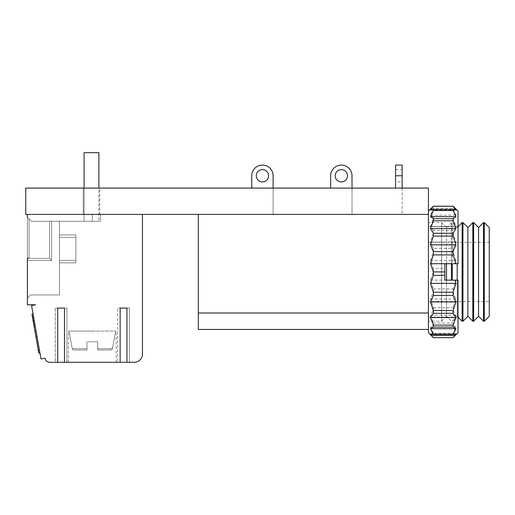 <?xml version="1.0" encoding="UTF-8"?>
<svg xmlns="http://www.w3.org/2000/svg" width="515" height="515" viewBox="0 0 515 515"><rect width="100%" height="100%" fill="white"/><g stroke="black" fill="none" stroke-linecap="round" stroke-linejoin="round"><path stroke-width="0.39" stroke-dasharray="2.58 1.93" d="M83.276 214.388L99.71 214.388L83.276 214.388L99.71 214.388L83.276 214.388L99.71 214.388L83.276 214.388L83.276 188.084L99.71 188.084L83.276 188.084L99.71 188.084L83.276 188.084L99.71 188.084L83.276 188.084L83.276 214.388L83.276 188.084M99.71 214.388L99.71 188.084M428.435 188.084L25.75 188.084L25.75 214.388L428.435 214.388L428.435 188.084M68.978 331.087L72.229 348.642L68.978 331.087L116.152 331.087L68.482 331.087L92.314 331.087L68.482 331.087L92.314 331.087L68.482 331.087L92.314 331.087L68.978 331.087L72.229 348.642L86.977 348.642L72.229 348.642L86.977 348.642L72.229 348.642L86.977 348.642L86.977 341.767L86.977 348.642L86.977 341.767L86.977 348.642L86.977 341.767L97.657 341.767L97.657 348.642L97.657 341.767L92.314 341.767L97.657 341.767L97.657 348.642L97.657 341.767L86.977 341.767L86.977 348.642L72.229 348.642A1.642 1.642 0 0 0 73.845 349.988L86.977 349.988L73.845 349.988A1.642 1.642 0 0 1 72.229 348.642A1.642 1.642 0 0 0 73.845 349.988M86.977 348.642L86.977 349.988L86.977 348.642M115.656 331.087L112.405 348.642L115.656 331.087L112.405 348.642L97.657 348.642L112.405 348.642L97.657 348.642L112.405 348.642L97.657 348.642L97.657 341.767L97.657 348.642L112.405 348.642A1.642 1.642 0 0 1 110.789 349.988L97.657 349.988L110.789 349.988A1.642 1.642 0 0 0 112.405 348.642A1.642 1.642 0 0 1 110.789 349.988M97.657 348.642L97.657 349.988L97.657 348.642M92.314 362.315L116.152 362.315L92.314 362.315M98.893 221.289L84.099 221.289L98.893 221.289L84.099 221.289L98.893 221.289L84.099 221.289L98.893 221.289L98.893 152.685L84.099 152.685L98.893 152.685L84.099 152.685L98.893 152.685L98.893 188.084M84.099 152.685L84.099 221.289L84.099 152.685L98.893 152.685M84.099 221.289L84.099 188.084M57.686 308.073L57.686 362.315L55.221 362.315L55.221 308.073L57.686 308.073L55.221 308.073L57.686 308.073L57.686 362.315L49.891 362.315A4.931 4.931 0 0 1 45.037 358.24L40.988 358.955L31.563 305.498L35.612 304.79L27.392 304.79L27.392 214.388L27.392 217.182L31.505 221.289L59.444 221.289L59.444 294.928L59.444 221.289L59.444 294.928L30.681 294.928L59.444 294.928L59.444 221.289L51.635 221.289L51.635 260.41L27.392 260.41L27.392 298.211L30.681 294.928L59.444 294.928L30.681 294.928L59.444 294.928L30.681 294.928L27.392 298.211L30.681 294.928L27.392 298.211L27.392 217.182L31.505 221.289L27.392 217.182L31.505 221.289L27.392 217.182L27.392 260.41L51.635 260.41L51.635 221.289L51.635 260.41L27.392 260.41L27.392 298.211L30.681 294.928L27.392 298.211L27.392 257.944L29.04 258.356L28.628 257.944L29.04 258.356L49.582 258.356L49.582 221.289L49.582 258.356L29.04 258.356L29.04 218.824L31.505 221.289L100.534 221.289L100.534 214.388L27.392 214.388L142.449 214.388L142.449 354.095A8.221 8.221 0 0 1 134.228 362.315L126.948 362.315L126.948 308.073L120.143 308.073L120.143 362.315L64.491 362.315L64.491 308.073L57.686 308.073L57.686 362.315L55.221 362.315L55.221 308.073L66.956 308.073L64.491 308.073L64.491 362.315L64.491 308.073L66.956 308.073L64.491 308.073M34.138 320.092L33.707 317.665L34.138 320.092L33.005 320.291L32.574 317.864L33.707 317.665M39.488 350.445L35.207 326.162L39.488 350.445L38.355 350.644L35.812 336.224L36.945 336.025L39.893 352.73L33.102 314.234L36.945 336.025L35.812 336.224L36.945 336.025L35.812 336.224L34.917 331.139L36.05 330.939L34.917 331.139L35.812 336.224L38.76 352.93L39.893 352.73M36.037 330.862L37.061 336.668L36.037 330.862L34.904 331.061L35.928 336.868L37.061 336.668L35.928 336.868L34.904 331.061L36.037 330.862M34.782 323.735L34.351 321.309L34.782 323.735L33.649 323.935L33.218 321.508L34.351 321.309M33.494 316.448L33.069 314.021L33.494 316.448L32.361 316.648L31.969 314.433L33.102 314.234L31.969 314.433L34.917 331.139L36.05 330.939L34.917 331.139L34.074 326.362L35.207 326.162M27.392 258.356L49.582 258.356L29.04 258.356L49.582 258.356L49.582 221.289L49.582 258.356L51.635 260.41L49.582 258.356L51.635 260.41L49.582 258.356L49.582 221.289L31.505 221.289L27.392 217.182L27.392 258.356L49.582 258.356L51.635 260.41L49.582 258.356L49.582 221.289L51.635 221.289L31.505 221.289L59.444 221.289L31.505 221.289L51.635 221.289L49.582 221.289L51.635 221.289L51.635 260.41L27.392 260.41L51.635 260.41L27.392 260.41L27.392 298.211L27.392 217.182L29.04 218.824L29.04 258.356L27.392 257.944L27.392 214.388L100.534 214.388L100.534 221.289L31.505 221.289L27.392 217.182L31.505 221.289L59.444 221.289L31.505 221.289L27.392 217.182L27.392 214.388L142.449 214.388M59.444 260.41L59.444 234.93L59.444 262.875L59.444 260.41L75.879 260.41L75.879 237.396L75.879 262.875L75.879 237.396L75.879 262.875L75.879 237.396L75.879 262.875L75.879 260.41L59.444 260.41L59.444 237.396L75.879 237.396L75.879 234.93L59.444 234.93L75.879 234.93L75.879 237.396L59.444 237.396L59.444 262.875L75.879 262.875L59.444 262.875L59.444 260.41L75.879 260.41L59.444 260.41L59.444 237.396L75.879 237.396L75.879 234.93L59.444 234.93L75.879 234.93L75.879 237.396L59.444 237.396L59.444 262.875L75.879 262.875L59.444 262.875L59.444 260.41L75.879 260.41L59.444 260.41M120.143 308.073L120.143 362.315L117.678 362.315L120.143 362.315L120.143 308.073L117.678 308.073L129.413 308.073L126.948 308.073L126.948 362.315L126.948 308.073L129.413 308.073L126.948 308.073M92.314 214.388L100.534 214.388L92.314 214.388L92.314 221.289L100.534 221.289L59.444 221.289L100.534 221.289L92.314 221.289L92.314 214.388M129.413 362.315L129.413 308.073L129.413 362.315L129.413 308.073L129.413 362.315L117.678 362.315L117.678 308.073L117.678 362.315M66.956 362.315L66.956 308.073L66.956 362.315L66.956 308.073L66.956 362.315L55.221 362.315L55.221 308.073L55.221 362.315M100.534 214.388L100.534 221.289L100.534 214.388M29.04 258.356L29.04 218.824L31.505 221.289L27.392 217.182L29.04 218.824L29.04 258.356M51.635 221.289L59.444 221.289L51.635 221.289L51.635 260.41L51.635 221.289M27.392 257.944L28.628 257.944L27.392 257.944M59.444 294.928L59.444 221.289L59.444 294.928M59.444 237.396L75.879 237.396L75.879 234.93L59.444 234.93L75.879 234.93L75.879 237.396L59.444 237.396M59.444 262.875L75.879 262.875L59.444 262.875M34.074 326.362L38.355 350.644M33.218 321.508L33.649 323.935M32.574 317.864L33.005 320.291M32.361 316.648L31.936 314.221L33.069 314.021M341.323 169.602A6.161 6.161 0 0 0 335.162 175.763A6.161 6.161 0 0 0 341.323 181.924A6.161 6.161 0 0 0 347.49 175.763A6.161 6.161 0 0 0 341.323 169.602M395.565 181.924L395.565 169.602L395.565 181.924L402.138 181.924L402.138 169.602L402.138 181.924M395.565 169.602L402.138 169.602M268.592 175.763A6.161 6.161 0 0 1 262.431 181.924A6.161 6.161 0 0 1 256.27 175.763A6.161 6.161 0 0 1 262.431 169.602A6.161 6.161 0 0 1 268.592 175.763M446.518 280.134L446.518 316.294L441.587 321.225L441.587 222.609L428.435 222.609L428.435 313.004L428.435 222.609M457.198 280.134L457.198 316.294L452.267 321.225L451.449 321.225L446.518 316.294L446.518 227.54L441.587 222.609L441.587 321.225L428.435 321.225L428.435 313.004L428.435 321.225M446.518 263.699L446.518 227.54L451.449 222.609L451.449 263.699M451.449 280.134L451.449 222.609L452.267 222.609L452.267 263.699M452.267 280.134L452.267 222.609L457.198 227.54L458.022 226.716L458.022 263.699L458.022 226.716L428.435 226.716L428.435 332.729M458.022 332.729L458.022 280.134L458.022 317.111L457.198 316.294L457.198 263.699M462.129 321.225L462.129 222.609M462.953 321.225L462.953 222.609M467.884 316.294L467.884 227.54M472.815 321.225L472.815 222.609M473.633 321.225L473.633 222.609M478.564 316.294L478.564 227.54M483.495 321.225L483.495 222.609M489.25 316.294L489.25 227.54M484.319 222.609L484.319 321.225M428.435 301.5L428.435 242.327L428.435 301.5L489.25 301.5L489.25 242.327L489.25 301.5M428.435 242.327L489.25 242.327M251.745 188.084L251.745 175.763A10.686 10.686 0 0 1 262.431 165.077A10.686 10.686 0 0 1 273.117 175.763L273.117 214.388L251.745 214.388L273.117 214.388L273.117 188.084M395.565 165.077L395.565 175.763L402.138 175.763L402.138 165.077M330.643 188.084L330.643 175.763A10.686 10.686 0 0 1 341.323 165.077A10.686 10.686 0 0 1 352.009 175.763L352.009 214.388L330.643 214.388L352.009 214.388L352.009 188.084M198.333 214.388L428.435 214.388L428.435 313.004L198.333 313.004L198.333 214.388L428.435 214.388M402.138 188.084L402.138 214.388L395.565 214.388L402.138 214.388L402.138 175.763M395.565 175.763L395.565 188.084M428.435 329.439L428.435 313.004L198.333 313.004L198.333 329.439L428.435 329.439L428.435 226.716M433.366 337.66L430.508 333.746L433.366 334.441L433.366 333.295L430.508 327.18L433.366 325.1L433.366 323.008L430.508 315.199L433.366 310.558L433.366 307.719L430.508 298.983L433.366 292.23L433.366 288.928L430.508 280.121L433.366 271.914L444.87 271.914L444.87 263.699L458.022 263.699L444.87 263.699L444.87 271.914L444.87 268.476L433.366 268.476L430.508 260.455L433.366 251.597L453.091 251.597L455.955 260.455L454.932 263.699L458.022 263.699L458.022 211.099M433.366 337.57L453.091 337.66M433.366 333.295L453.091 333.295L453.091 334.441L455.955 333.746L453.091 337.57M433.366 334.441L453.091 334.441M433.366 323.008L453.091 323.008L453.091 325.1L455.955 327.18L453.091 333.295M433.366 325.1L453.091 325.1M433.366 307.719L453.091 307.719L453.091 310.558L455.955 315.199L453.091 323.008M433.366 310.558L453.091 310.558M433.366 288.928L453.091 288.928L453.091 292.23L455.955 298.983L453.091 307.719M433.366 292.23L453.091 292.23M433.366 271.914L433.366 268.476M433.366 251.597L433.366 248.352L453.091 248.352L453.091 251.597M433.366 248.352L430.508 241.908L433.366 233.269L433.366 230.54L453.091 230.54L453.091 233.269L455.955 241.908L453.091 248.352M433.366 233.269L453.091 233.269M433.366 230.54L430.508 226.304L433.366 218.727L433.366 216.776L453.091 216.776L453.091 218.727L455.955 226.304L453.091 230.54M433.366 218.727L453.091 218.727M433.366 216.776L430.508 215.161L433.366 209.386L433.366 208.408L453.091 208.408L453.091 209.386L455.955 215.161L453.091 216.776M433.366 209.386L453.091 209.386M428.435 317.111L428.435 211.099L428.435 317.111L458.022 317.111L458.022 280.134L455.949 280.134L453.091 288.928M455.949 280.134L444.87 280.134L444.87 271.914L444.87 280.134L458.022 280.134L444.87 280.134L444.87 271.914M453.091 206.167L455.955 209.573L453.091 208.408M433.366 208.408L430.508 209.573L433.366 206.167M454.932 263.699L444.87 263.699L444.87 268.476M430.508 334.261L455.955 334.261M430.508 210.088L455.955 210.088M430.508 209.573L455.955 209.573M430.508 215.161L455.955 215.161M430.508 226.304L455.955 226.304M430.508 241.908L455.955 241.908M430.508 260.455L455.955 260.455M430.508 280.121L444.87 280.121M430.508 298.983L455.955 298.983M430.508 315.199L455.955 315.199M430.508 327.18L455.955 327.18M430.508 333.746L455.955 333.746M68.482 362.315L68.482 331.087M116.152 362.315L116.152 331.087"/><path stroke-width="0.77" d="M428.435 214.388L428.435 188.084L25.75 188.084L25.75 214.388L428.435 214.388L428.435 313.004L198.333 313.004L198.333 214.388M84.099 188.084L84.099 152.685L98.893 152.685L98.893 188.084M57.686 308.073L64.491 308.073L57.686 308.073L57.686 362.315L49.891 362.315A4.931 4.931 0 0 1 45.037 358.24L40.988 358.955L31.563 305.498L35.612 304.79L27.392 304.79L27.392 258.356M142.449 214.388L142.449 354.095A8.221 8.221 0 0 1 134.228 362.315L126.948 362.315L126.948 308.073L120.143 308.073L126.948 308.073M64.491 308.073L64.491 362.315L120.143 362.315L120.143 308.073M33.069 314.021L31.936 314.221L32.574 317.864L33.707 317.665M32.574 317.864L33.218 321.508L34.351 321.309M33.218 321.508L34.074 326.362L35.207 326.162M34.074 326.362L38.76 352.93L39.893 352.73M117.678 362.315L129.413 362.315M55.221 362.315L66.956 362.315M27.392 214.388L27.392 217.182L27.392 214.388M38.355 350.644L39.488 350.445M33.649 323.935L34.782 323.735M33.005 320.291L34.138 320.092M32.361 316.648L33.494 316.448M341.323 169.602A6.161 6.161 0 0 0 335.162 175.763A6.161 6.161 0 0 0 341.323 181.924A6.161 6.161 0 0 0 347.49 175.763A6.161 6.161 0 0 0 341.323 169.602M268.592 175.763A6.161 6.161 0 0 1 262.431 181.924A6.161 6.161 0 0 1 256.27 175.763A6.161 6.161 0 0 1 262.431 169.602A6.161 6.161 0 0 1 268.592 175.763M458.022 226.716L462.129 222.609L462.129 321.225L458.022 317.111M478.564 227.54L478.564 316.294L483.495 321.225L484.319 321.225L489.25 316.294L489.25 227.54L484.319 222.609L483.495 222.609L478.564 227.54L473.633 222.609L472.815 222.609L467.884 227.54L467.884 316.294L462.953 321.225L462.129 321.225M467.884 227.54L462.953 222.609L462.129 222.609M467.884 316.294L472.815 321.225L473.633 321.225L478.564 316.294M273.117 188.084L273.117 175.763A10.686 10.686 0 0 0 262.431 165.077A10.686 10.686 0 0 0 251.745 175.763L251.745 188.084M402.138 175.763L395.565 175.763L395.565 165.077L402.138 165.077L402.138 188.084M352.009 188.084L352.009 175.763A10.686 10.686 0 0 0 341.323 165.077A10.686 10.686 0 0 0 330.643 175.763L330.643 188.084M484.319 321.225L484.319 222.609M483.495 222.609L483.495 321.225M473.633 222.609L473.633 321.225M472.815 222.609L472.815 321.225M462.953 222.609L462.953 321.225M457.198 263.699L457.198 280.134M452.267 263.699L452.267 280.134M451.449 263.699L451.449 280.134M446.518 263.699L446.518 280.134M395.565 175.763L395.565 188.084M428.435 329.439L428.435 313.004L198.333 313.004L198.333 329.439L428.435 329.439L428.435 332.729L433.366 337.66L453.091 337.66L455.955 334.261L453.091 335.42L453.091 334.441L455.955 328.673L453.091 327.051L453.091 325.1L455.955 317.53L453.091 313.287L453.091 310.558L455.955 301.919L453.091 295.475L453.091 292.23L455.955 283.372L454.932 280.134L458.022 280.134L458.022 332.729L453.091 337.66M428.435 211.099L433.366 206.167L430.508 210.088L433.366 209.386L433.366 210.538L430.508 216.654L433.366 218.727L433.366 220.819L430.508 228.628L433.366 233.269L433.366 236.108L430.508 244.844L433.366 251.597L433.366 254.899L430.508 263.706L433.366 271.914L433.366 275.358L430.508 283.372L433.366 292.23L433.366 295.475L430.508 301.919L433.366 310.558L433.366 313.287L430.508 317.53L433.366 325.1L433.366 327.051L430.508 328.673L433.366 334.441L433.366 335.42L430.508 334.261L433.366 337.66M433.366 206.257L453.091 206.257L433.366 206.167M433.366 210.538L453.091 210.538L453.091 209.386L455.955 210.088L453.091 206.257M433.366 209.386L453.091 209.386M433.366 220.819L453.091 220.819L453.091 218.727L455.955 216.654L453.091 210.538M433.366 218.727L453.091 218.727M433.366 236.108L453.091 236.108L453.091 233.269L455.955 228.628L453.091 220.819M433.366 233.269L453.091 233.269M433.366 254.899L453.091 254.899L453.091 251.597L455.955 244.844L453.091 236.108M433.366 251.597L453.091 251.597M433.366 271.914L444.87 271.914L444.87 275.358L433.366 275.358M433.366 292.23L453.091 292.23M433.366 295.475L453.091 295.475M433.366 310.558L453.091 310.558M433.366 313.287L453.091 313.287M433.366 325.1L453.091 325.1M433.366 327.051L453.091 327.051M453.091 206.167L458.022 211.099L458.022 263.699L455.949 263.699L453.091 254.899M433.366 334.441L453.091 334.441M433.366 335.42L453.091 335.42M444.87 275.358L444.87 280.134L454.932 280.134M455.949 263.699L444.87 263.699L444.87 271.914M430.508 328.673L455.955 328.673M430.508 317.53L455.955 317.53M430.508 301.919L455.955 301.919M430.508 283.372L455.955 283.372M430.508 263.706L444.87 263.706M430.508 244.844L455.955 244.844M430.508 228.628L455.955 228.628M430.508 216.654L455.955 216.654"/></g></svg>
